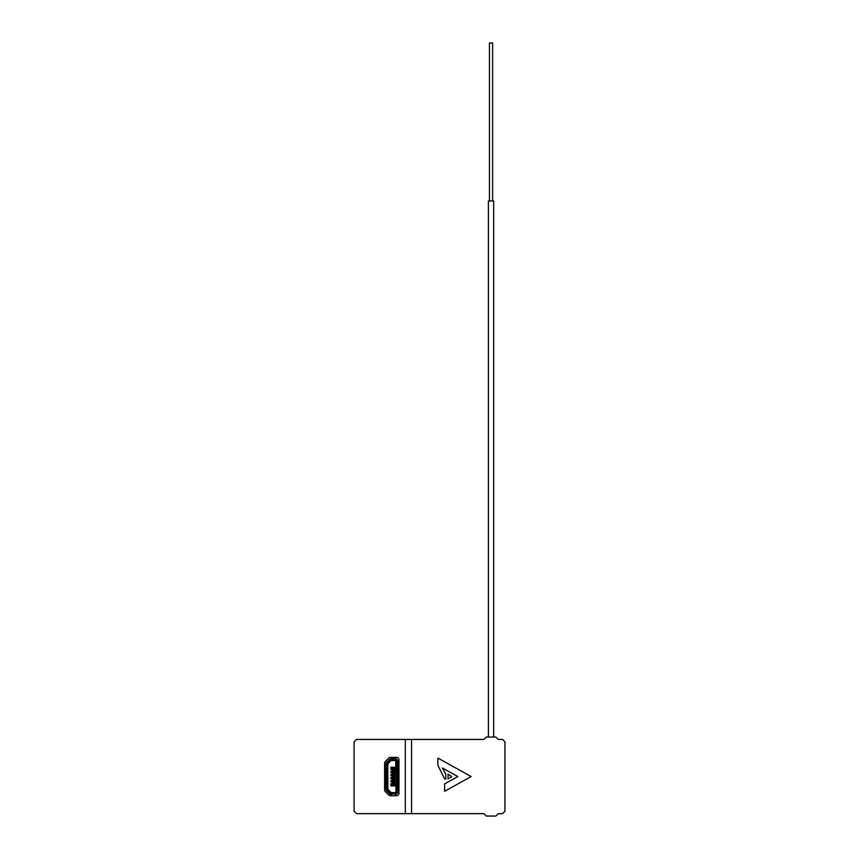 <?xml version="1.0" encoding="UTF-8"?>
<svg xmlns="http://www.w3.org/2000/svg" width="859" height="859" viewBox="0 0 859 859"><rect width="100%" height="100%" fill="white"/><g stroke="black" fill="none" stroke-linecap="round" stroke-linejoin="round"><path stroke-width="1.29" d="M411.547 739.438L411.547 813.656L483.853 813.656L486.248 816.05L495.826 816.05L498.22 813.656L502.526 813.656L504.92 811.261L504.92 741.832L502.526 739.438L498.22 739.438L495.826 737.043L486.248 737.043L483.853 739.438L356.474 739.438L354.08 741.832L354.08 811.261L356.474 813.656L405.319 813.656L405.319 739.438M444.629 791.289L471.14 776.547L437.865 758.035L437.865 765.24L444.629 778.941L445.821 778.941L445.821 774.152L442.364 767.935L457.836 776.547L444.629 783.902L444.629 791.289M451.834 776.547L448.065 774.152L448.065 778.941L451.834 776.547M390.383 795.702L396.579 795.702A2.394 2.394 0 0 0 398.973 793.308L398.973 759.785A2.394 2.394 0 0 0 396.579 757.391L390.383 757.391A2.394 2.394 0 0 0 388.697 758.089L385.304 761.482A2.394 2.394 0 0 0 384.607 763.168L384.607 789.915A2.394 2.394 0 0 0 385.304 791.611L388.697 794.994A2.394 2.394 0 0 0 390.383 795.702M411.547 813.656L405.319 813.656M488.395 737.043L488.395 200.974L493.667 200.974L493.667 737.043M489.447 200.974L489.447 42.95L492.615 42.95L492.615 200.974M396.192 792.127L396.224 761.246A1.192 1.192 0 0 0 395.022 760.043L391.446 760.043A1.192 1.192 0 0 0 390.598 760.398L387.71 763.286A1.192 1.192 0 0 0 387.366 764.134L387.366 774.077L385.927 774.077L385.927 764.134A2.631 2.631 0 0 1 386.7 762.277L389.589 759.388A2.631 2.631 0 0 1 391.446 758.615L395.022 758.615A2.631 2.631 0 0 1 397.653 761.246L397.653 762.771M386.647 774.077L386.647 764.134A1.911 1.911 0 0 1 387.205 762.781L390.093 759.893A1.911 1.911 0 0 1 391.446 759.335L395.022 759.335A1.911 1.911 0 0 1 396.933 761.246L396.933 791.891A1.911 1.911 0 0 1 395.022 793.813L391.446 793.813A1.911 1.911 0 0 1 390.093 793.244L387.205 790.355A1.911 1.911 0 0 1 386.647 789.002L386.647 774.174L385.927 774.174L385.927 789.002A2.631 2.631 0 0 0 386.7 790.86L389.589 793.759A2.631 2.631 0 0 0 391.446 794.521L392.026 794.521M385.927 774.077L384.607 774.174M387.366 774.077L387.366 789.002A1.192 1.192 0 0 0 387.71 789.851L390.598 792.739A1.192 1.192 0 0 0 391.446 793.093L395.022 793.093A1.192 1.192 0 0 0 396.224 791.891L396.096 761.246A1.074 1.074 0 0 0 395.022 760.172L391.446 760.172A1.074 1.074 0 0 0 390.684 760.483L387.796 763.372A1.074 1.074 0 0 0 387.484 764.134L387.484 789.002A1.074 1.074 0 0 0 387.796 789.765L390.684 792.653A1.074 1.074 0 0 0 391.446 792.964L395.022 792.964A1.074 1.074 0 0 0 396.096 791.891L395.741 784.235A1.675 1.675 0 0 1 394.066 785.91L390.952 785.91L390.952 783.709L394.786 784.235A0.719 0.719 0 0 1 394.066 784.943L392.864 784.943A0.956 0.956 0 0 1 391.908 783.988M397.653 763.49L398.393 763.49L398.393 766.904L397.653 766.904M398.393 763.49L398.393 766.904M396.933 761.246L396.192 761.01M397.653 786.232L398.393 786.232L398.393 789.646L397.653 789.646M398.393 786.232L398.393 789.646M397.653 790.377L397.653 761.246M397.653 791.891A2.631 2.631 0 0 1 395.022 794.521M386.647 774.174L387.484 774.174M384.607 783.515L385.927 783.515M385.927 782.077L384.607 782.077M384.607 780.401L385.927 780.401M385.927 778.963L384.607 778.963M384.607 777.288L385.927 777.288M385.927 775.849L384.607 775.849M385.927 772.735L384.607 772.735M385.927 769.621L384.607 769.621M384.607 771.06L385.927 771.06M391.908 769.149A0.956 0.956 0 0 1 392.864 768.193L392.864 769.149L390.952 769.439L390.952 767.227L394.066 767.227A1.675 1.675 0 0 1 395.741 768.912L395.741 761.246A0.719 0.719 0 0 0 395.022 760.526L391.446 760.526A0.719 0.719 0 0 0 390.942 760.741L388.053 763.63A0.719 0.719 0 0 0 387.838 764.134L387.838 789.002A0.719 0.719 0 0 0 388.053 789.507L390.942 792.395A0.719 0.719 0 0 0 391.446 792.61L395.022 792.61A0.719 0.719 0 0 0 395.741 791.891M392.864 768.193L394.066 768.193A0.719 0.719 0 0 1 394.786 768.912L392.864 769.149L392.864 771.253L390.952 771.253L390.952 772.542L391.908 772.542L391.908 771.253M392.026 758.615L395.022 758.615M392.295 771.253L392.295 769.439M392.767 769.439L392.767 771.253M391.908 772.542L393.014 772.542L393.014 774.367L390.952 774.367L390.952 775.656L391.908 775.656L391.908 774.367M391.908 775.656L393.014 775.656L393.014 777.481L390.952 777.481L390.952 778.769L391.908 778.769L391.908 777.481M392.295 777.481L392.295 775.656M392.767 775.656L392.767 777.481M391.908 778.769L393.014 778.769L393.014 780.595L390.952 780.595L390.952 781.883L391.908 781.883L391.908 780.595M392.295 780.595L392.295 778.769M392.767 778.769L392.767 780.595M391.908 781.883L392.767 781.883L392.767 783.709L391.908 783.709M394.066 767.227L394.066 784.943L392.864 784.943L392.864 780.595M391.908 769.439L392.864 769.439M394.753 783.752L394.399 781.84L394.753 783.752M394.753 780.638L394.399 778.726L394.753 780.638M394.753 777.524L394.399 775.613L394.753 777.524M394.753 774.41L394.399 772.499L394.753 774.41M394.753 771.307L394.399 769.385L394.753 771.307M395.258 768.912L394.786 768.912A0.719 0.719 141 0 0 394.066 768.193A0.719 0.719 141 0 1 394.786 768.912L394.786 784.235A0.719 0.719 -129.2 0 1 394.066 784.943L394.066 784.943A0.719 0.719 -129.2 0 0 394.786 784.235L395.741 784.235M392.767 772.542L392.767 774.367M392.295 774.367L392.295 772.542M392.295 781.883L392.295 783.709M390.952 785.91L392.187 784.664M390.952 767.227L392.187 768.472M386.647 764.134L387.366 764.134M398.136 763.49L398.136 766.904M391.446 793.813L391.446 793.093M395.022 793.813L395.022 792.61M396.933 791.891L396.224 791.891M395.022 759.335L395.022 760.526M391.446 759.335L391.446 760.043M398.136 786.232L398.136 789.646M386.647 789.002L387.366 789.002M392.864 771.253L392.864 772.542M392.864 774.367L392.864 775.656M392.864 777.481L392.864 778.769M394.066 785.91L394.066 784.943"/></g></svg>
